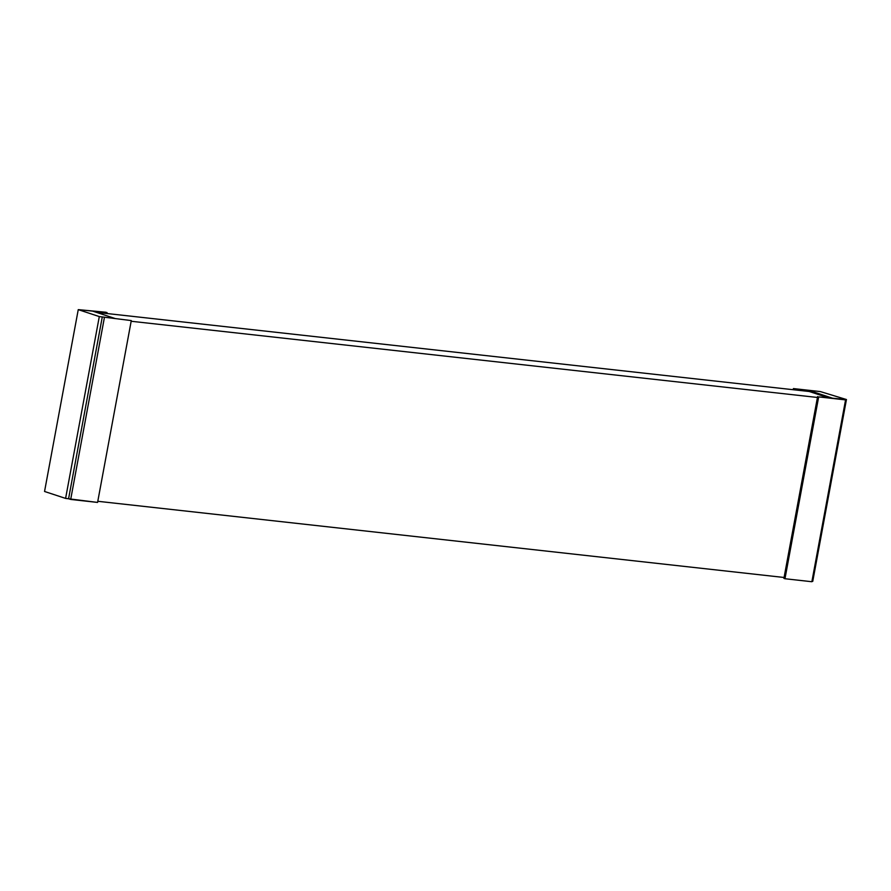 <?xml version="1.0" encoding="UTF-8"?>
<svg xmlns="http://www.w3.org/2000/svg" width="891" height="891" viewBox="0 0 891 891"><rect width="100%" height="100%" fill="white"/><g stroke="black" fill="none" stroke-linecap="round" stroke-linejoin="round"><path stroke-width="1.34" d="M96.395 312.351L809.24 391.494L828.14 397.72L809.24 391.494L809.407 390.581L793.413 388.576L820.31 391.572L846.45 399.524L818.673 396.896L832.562 398.21L809.407 390.581L793.413 388.576L820.31 391.572L846.45 399.524L843.465 399.19L845.57 399.892L818.673 396.896L832.562 398.21L809.407 390.581L809.24 391.494L96.395 312.351M784.08 577.479L97.798 501.288L784.08 577.479M131.166 321.261L817.448 397.464L131.166 321.261M107.087 312.607L78.252 309.634L99.302 316.572L131.289 320.582L115.295 318.577L92.141 310.948L106.029 312.262L78.252 309.634L99.302 316.572L131.289 320.582L115.295 318.577L92.141 310.948L107.087 312.607L106.92 313.521L107.087 312.607M44.55 491.476L78.252 309.634L44.55 491.476L65.6 498.403L99.302 316.572L65.6 498.403L68.585 498.737L102.287 316.906L68.585 498.737L70.69 499.428L104.392 317.597L70.69 499.428L97.587 502.424L131.289 320.582L97.587 502.424L65.6 498.403L44.55 491.476M793.202 389.712L793.413 388.576L793.202 389.712M794.293 389.835L794.46 388.933L794.293 389.835M783.913 578.393L817.615 396.551L783.913 578.393L784.971 578.738L818.673 396.896L784.971 578.738L783.913 578.393M812.748 581.366L811.946 581.277L812.748 581.366L846.45 399.524L812.748 581.366M811.868 581.723L784.971 578.738L811.868 581.723L845.57 399.892L811.868 581.723"/></g></svg>
